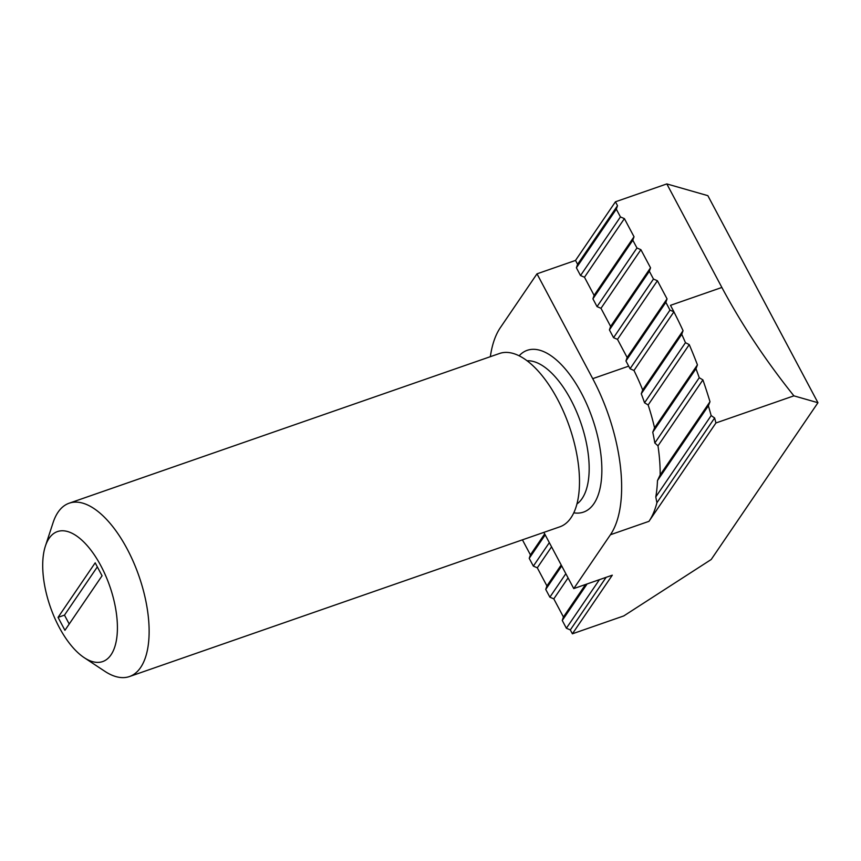 <?xml version="1.0" encoding="UTF-8"?>
<svg xmlns="http://www.w3.org/2000/svg" width="861" height="861" viewBox="0 0 861 861"><rect width="100%" height="100%" fill="white"/><g stroke="black" fill="none" stroke-linecap="round" stroke-linejoin="round"><path stroke-width="1.29" d="M49.099 538.34A68.826 31.47 -109.2 0 0 45.375 546.143A68.826 31.47 -109.2 0 0 84.174 657.643A68.826 31.47 -109.2 0 0 111.026 654.812A68.826 31.47 -109.2 0 0 100.941 565.903A68.826 31.47 -109.2 0 0 49.099 538.34M45.375 546.143L53.091 522.627A91.761 41.963 70.8 0 1 58.042 512.22A91.761 41.963 70.8 0 1 69.171 503.201A91.761 41.963 70.8 0 1 133.52 562.158A91.761 41.963 70.8 0 1 140.612 667.512A91.761 41.963 70.8 0 1 129.484 676.542A91.761 41.963 70.8 0 1 104.816 671.289L84.174 657.643M129.484 676.542L559.833 526.824A91.761 41.963 -109.2 0 0 570.972 517.795A91.761 41.963 -109.2 0 0 563.88 412.441A91.761 41.963 -109.2 0 0 499.531 353.484L69.171 503.201M644.545 402.787L685.464 342.678A252.359 115.396 -109.2 0 0 681.751 334.316L641.262 393.778A120.82 55.255 70.8 0 1 644.545 402.787L648.15 404.982A120.82 55.255 70.8 0 1 654.554 427.842L652.756 432.211A120.82 55.255 70.8 0 1 654.823 443.006L657.987 445.847A120.82 55.255 70.8 0 1 660.161 474.917L657.481 480.578A120.82 55.255 70.8 0 1 655.791 496.905L656.911 502.749A120.82 55.255 70.8 0 1 648.968 521.335L715.932 422.966L793.896 395.845L817.95 402.722L711.208 559.499L623.773 615.927L572.393 633.804L570.326 629.918L566.377 628.229L562.255 620.469L563.438 616.982L553.806 598.869L549.867 597.168L545.734 589.408L546.929 585.921L537.296 567.808L533.346 566.107L529.224 558.348L530.419 554.861L522.423 539.836M683.053 330.667A252.359 115.396 -109.2 0 0 673.894 311.854L633.976 370.488A120.82 55.255 70.8 0 1 642.683 389.958L683.053 330.667L681.751 334.316M642.683 389.958L641.262 393.778M685.464 342.678L689.252 344.615L648.15 404.982M654.823 443.006L699.261 377.731A252.359 115.396 -109.2 0 0 695.979 368.723L652.756 432.211M654.554 427.842L697.432 364.86L695.979 368.723M699.261 377.731L702.899 379.884L657.987 445.847M655.791 496.905L711.164 415.572A252.359 115.396 -109.2 0 0 708.377 405.822L657.481 480.578M660.161 474.917L709.991 401.721L708.377 405.822M711.164 415.572L714.619 417.972L656.911 502.749M721.873 287.456L670.493 305.332L673.926 311.8L669.987 310.111L665.854 302.34L667.049 298.864L657.417 280.74L653.467 279.05L649.345 271.28L650.539 267.803L610.621 326.427L600.989 308.303L640.896 249.679L636.957 247.99L632.824 240.219L634.019 236.743L594.112 295.366L584.479 277.242L624.386 218.619L620.437 216.929L616.315 209.169L617.509 205.682L577.591 264.305L575.525 260.42L615.443 201.797L666.823 183.92L721.873 287.456C741.536 324.263 765.537 360.382 793.896 395.845M650.539 267.803L640.896 249.679M634.019 236.743L624.386 218.619M709.991 401.721A252.359 115.396 -109.2 0 0 702.899 379.884M585.566 584.479L563.438 616.982M568.077 577.903L553.806 598.869M697.432 364.86A252.359 115.396 -109.2 0 0 689.252 344.615M561.2 564.967L546.929 585.921M551.567 546.843L537.296 567.808M544.679 533.906L530.419 554.861M617.509 205.682L615.443 201.797M657.417 280.74L617.498 339.363L627.142 357.476L625.947 360.963L628.691 366.14A120.82 55.255 70.8 0 1 630.058 368.745L633.976 370.488M667.049 298.864L627.142 357.476M95.184 562.836L58.053 617.369L64.941 630.306L102.061 575.772L95.184 562.836M715.932 422.966A252.359 115.396 -109.2 0 0 714.619 417.972M666.823 183.92L707.85 195.662L817.95 402.722M606.133 577.333L570.326 629.918M648.968 521.335L610.427 534.746L573.76 588.59L612.3 575.18L572.393 633.804M610.621 326.427L609.427 329.903L613.559 337.673L617.498 339.363M594.112 295.366L592.917 298.842L597.039 306.613L600.989 308.303M577.591 264.305L576.396 267.782L580.529 275.552L584.479 277.242M575.525 260.42L536.995 273.83L592.723 378.657L628.691 366.14M610.427 534.746A120.82 55.255 -109.2 0 0 592.723 378.657M573.76 588.59L543.872 532.378M536.995 273.83L500.327 327.686A120.82 55.255 -109.2 0 0 490.35 356.669M669.987 310.111L630.058 368.745M665.854 302.34L625.947 360.963M616.315 209.169L576.396 267.782M620.437 216.929L580.529 275.552M545.196 534.875L529.224 558.348M549.329 542.645L533.346 566.107M561.716 565.935L545.734 589.408M565.838 573.695L549.867 597.168M587.116 583.941L562.255 620.469M599.45 579.657L566.377 628.229M632.824 240.219L592.917 298.842M636.957 247.99L597.039 306.613M649.345 271.28L609.427 329.903M653.467 279.05L613.559 337.673M97.336 566.882L64.478 615.131L58.053 617.369M64.478 615.131L69.214 624.031M519.151 355.797A85.648 39.165 70.8 0 1 582.962 396.114A85.648 39.165 70.8 0 1 593.907 503.685A85.648 39.165 70.8 0 1 573.781 512.822M576.924 503.976A76.468 34.967 -109.2 0 0 582.068 498.594A76.468 34.967 -109.2 0 0 578.097 415.432A76.468 34.967 -109.2 0 0 527.115 360.781"/></g></svg>

